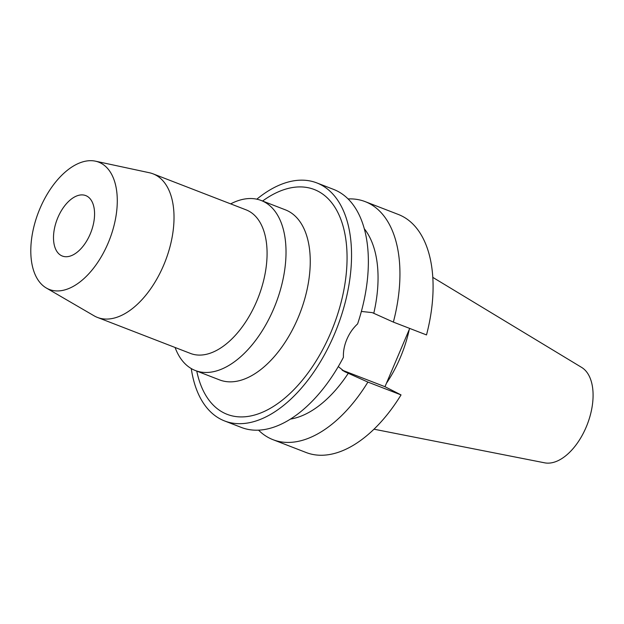 <?xml version="1.0" encoding="UTF-8"?>
<svg xmlns="http://www.w3.org/2000/svg" width="624" height="624" viewBox="0 0 624 624"><rect width="100%" height="100%" fill="white"/><g stroke="black" fill="none" stroke-linecap="round" stroke-linejoin="round"><path stroke-width="0.94" d="M374.01 429.203L544.674 462.829A51.41 28.673 -68.8 0 0 587.262 424.453A51.41 28.673 -68.8 0 0 581.615 367.396L432.775 277.36M386.396 383.347A90.059 50.232 -68.8 0 0 409.282 329.433M401.037 394.914L367.903 382.083A127.639 71.191 111.2 0 1 273.039 439.702L306.181 452.533A127.639 71.191 -68.8 0 0 401.037 394.914L384.977 386.701L409.711 328.427M393.362 322.101L426.504 334.924A127.639 71.191 -68.8 0 0 402.074 216.13A127.639 71.191 -68.8 0 0 398.323 214.453L365.188 201.63A127.639 71.191 111.2 0 1 368.932 203.307A127.639 71.191 111.2 0 1 393.362 322.101L372.232 312.616L361.366 311.438M373.792 313.225A107.383 59.888 -68.8 0 0 364.237 228.665M348.075 198.931A127.639 71.191 111.2 0 1 365.188 201.63M384.977 386.701L342.1 370.11M338.286 366.577L344.674 371.67L367.903 382.083M290.542 419.071A107.383 59.888 -68.8 0 0 348.332 373.207M273.039 439.702A127.639 71.191 111.2 0 1 269.295 438.025A127.639 71.191 111.2 0 1 258.57 430.178M224.632 420.966L241.457 427.479A127.639 71.191 -68.8 0 0 343.418 357.326C343.169 351.32 344.323 345.306 346.882 339.292C349.432 333.271 353.012 328.146 357.607 323.903A127.639 71.191 -68.8 0 0 337.35 191.084A127.639 71.191 -68.8 0 0 333.606 189.407L316.774 182.894A127.639 71.191 111.2 0 1 320.518 184.571A127.639 71.191 111.2 0 1 335.743 331.04A127.639 71.191 111.2 0 1 224.632 420.966A127.639 71.191 111.2 0 1 220.888 419.289A127.639 71.191 111.2 0 1 191.272 368.558M256.823 199.181A127.639 71.191 111.2 0 1 316.774 182.894M196.763 371.077A120.565 67.244 -68.8 0 0 223.649 412.776A120.565 67.244 -68.8 0 0 330.806 332.631A120.565 67.244 -68.8 0 0 317.756 191.077A120.565 67.244 -68.8 0 0 262.579 201.022M195.367 370.539L219.601 379.915A91.174 50.848 -68.8 0 0 298.966 315.682A91.174 50.848 -68.8 0 0 288.093 211.06A91.174 50.848 -68.8 0 0 285.418 209.859L261.183 200.483A91.174 50.848 111.2 0 1 263.858 201.677A91.174 50.848 111.2 0 1 274.732 306.306A91.174 50.848 111.2 0 1 195.367 370.539A91.174 50.848 111.2 0 1 192.691 369.338A91.174 50.848 111.2 0 1 175.087 347.474M230.662 203.876A91.174 50.848 111.2 0 1 261.183 200.483M97.469 317.437L190.531 353.457A76.994 42.939 -68.8 0 0 257.548 299.216A76.994 42.939 -68.8 0 0 248.368 210.865A76.994 42.939 -68.8 0 0 246.113 209.851L153.052 173.839A76.994 42.939 111.2 0 1 155.306 174.853A76.994 42.939 111.2 0 1 164.494 263.195A76.994 42.939 111.2 0 1 97.469 317.437A76.994 42.939 111.2 0 1 95.215 316.43A76.994 42.939 111.2 0 1 94.037 315.783L46.348 288.023A68.281 38.08 111.2 0 1 38.524 212.066A68.281 38.08 111.2 0 1 95.441 161.171A68.281 38.08 111.2 0 1 100.682 163.036A68.281 38.08 111.2 0 1 108.077 243.204A68.281 38.08 111.2 0 1 47.393 288.592A68.281 38.08 111.2 0 1 46.348 288.023M95.441 161.171L149.401 172.747A76.994 42.939 111.2 0 1 153.052 173.839M86.689 196.006A32.417 18.08 -68.8 0 0 85.738 195.585A32.417 18.08 -68.8 0 0 57.517 218.416A32.417 18.08 -68.8 0 0 61.386 255.622A32.417 18.08 -68.8 0 0 62.338 256.043A32.417 18.08 -68.8 0 0 90.558 233.204A32.417 18.08 -68.8 0 0 86.689 196.006M342.732 370.547L346.765 372.606"/></g></svg>

